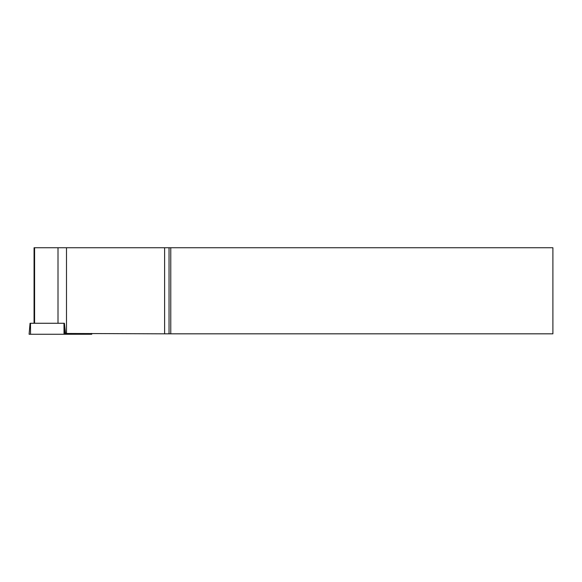 <?xml version="1.0" encoding="UTF-8"?>
<svg xmlns="http://www.w3.org/2000/svg" width="582" height="582" viewBox="0 0 582 582"><rect width="100%" height="100%" fill="white"/><g stroke="black" fill="none" stroke-linecap="round" stroke-linejoin="round"><path stroke-width="0.87" d="M30.22 323.272L64.398 323.272L34.069 323.257L34.069 247.743L58.011 247.743L58.011 323.257M91.672 333.464L91.745 334.257L29.1 334.257L30.06 323.272M170.766 333.828L552.9 333.828L552.9 247.743L170.766 247.743L170.766 333.828L164.619 333.828L164.619 247.743L58.011 247.743M64.391 323.257L65.548 333.464L164.619 333.828M66.494 333.464L66.494 247.743M170.766 247.743L164.619 247.743M34.585 323.257L34.585 247.743M169.042 247.743L169.042 333.828M91.17 333.464L91.214 334.257L30.548 334.257L30.497 323.272M64.209 323.272L64.798 334.257M64.027 334.257L63.976 323.272"/></g></svg>
